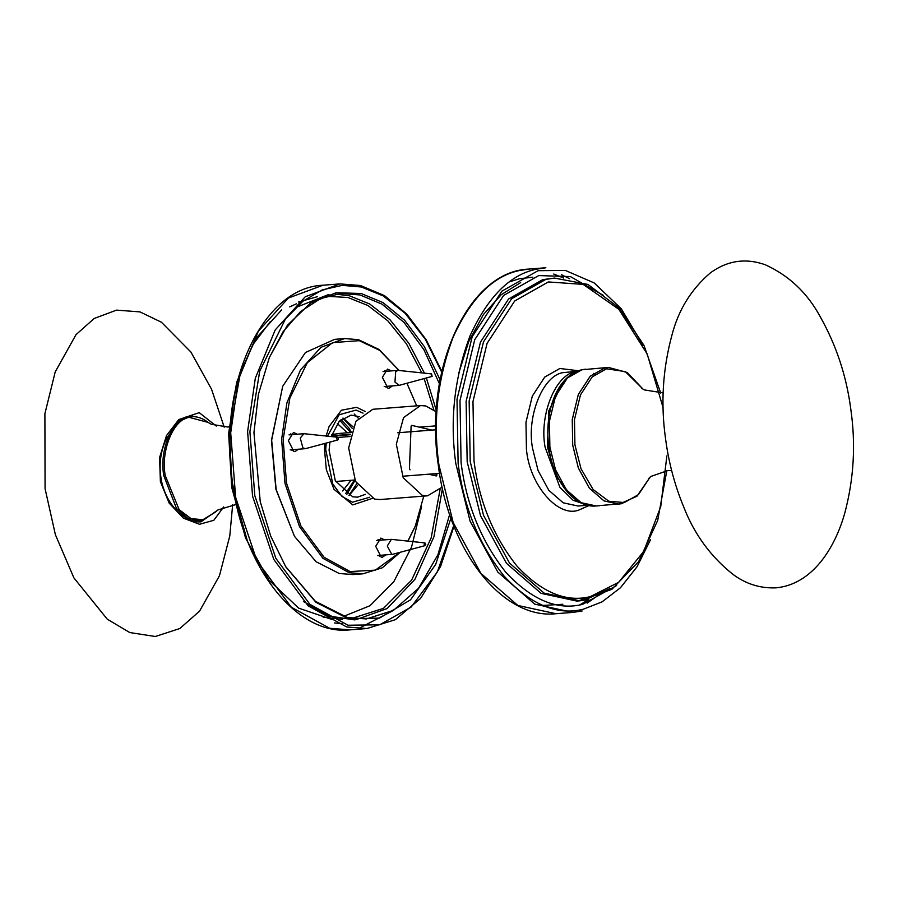 <?xml version="1.0" encoding="UTF-8"?>
<svg xmlns="http://www.w3.org/2000/svg" width="898" height="898" viewBox="0 0 898 898"><rect width="100%" height="100%" fill="white"/><g stroke="black" fill="none" stroke-linecap="round" stroke-linejoin="round"><path stroke-width="1.35" d="M335.706 481.485L354.811 479.992M402.484 476.254L439.537 473.347M337.974 437.449L350.074 436.507M397.758 432.769L435.811 429.783M435.811 425.865L419.366 427.156M351.084 432.51L337.962 433.543M331.396 435.811L350.59 434.306M350.489 434.711L331.283 436.215M339.814 433.397L331.811 434.531M337.345 423.564L347.358 432.802M351.073 480.284L342.621 490.97M600.908 505.473L622.83 503.621M348.907 495.46L356.753 483.741M352.42 428.514L342.845 418.142M562.866 604.264L542.706 605.454M509.391 281.905L519.426 278.728L532.884 277.19M410.06 469.845L409.432 468.599L411.104 426.326L411.823 425.394L431.916 430.086M411.104 426.326L411.565 425.416M437.034 473.549L436.26 475.962L428.716 474.2M433.465 475.3L436.978 475.031L436.26 475.962M442.175 487.143L427.583 495.808L422.273 495.393L403.202 477.725L396.332 444.207L403.55 417.615L420.5 405.548L425.809 405.963L436.271 411.834M427.583 495.808L379.899 499.546L374.601 499.131L355.518 481.463L348.66 447.945L355.877 421.353L372.827 409.286L420.5 405.548M336.795 438.022L337.569 437.236L303.973 433.7L300.246 438L302.929 447.979L305.657 448.607L337.783 439.964L338.366 439.189C337.457 440.402 336.941 440.009 336.795 438.022C337.704 436.821 338.232 437.203 338.366 439.189M432.118 376.408L399.161 385.365L394.974 382.088L395.681 371.66L397.982 370.369L431.579 373.905L432.118 376.408L431.062 374.14M424.081 544.121L424.945 542.908L425.764 544.413L425.124 545.614L424.081 544.121M425.124 545.614L392.482 554.347L391.764 554.313L387.285 546.04L391.315 539.361L424.911 542.897M384.782 370.515L385.669 371.334M386.836 386.331L386.095 387.285M392.471 385.882L389.002 388.25L387.88 388.161L382.38 377.306L387.498 369.1L391.304 370.896M290.761 433.835L291.648 434.666M292.827 449.662L292.086 450.616M298.462 449.213L294.993 451.582L293.871 451.492L288.359 440.637L293.489 432.432L297.283 434.228M378.103 539.496L379.001 540.327M380.168 555.312L379.427 556.266M385.803 554.874L382.335 557.231L381.212 557.153L375.701 546.287L380.831 538.093L384.625 539.889M399.038 370.436L379.158 349.535L358.425 339.646L344.608 338.568L320.979 347.324L300.437 370.01L286.877 402.966L281.624 439.335L284.992 483.405L299.517 526.666L322.966 558.332L349.221 572.722L363.05 573.8L382.346 567.761L400.182 552.326M407.961 541.09L414.977 526.879M399.711 552.45L375.386 570.129L350.13 571.566L324.122 557.31L300.886 525.947L286.507 483.09L283.162 439.414L289.863 398.095L307.329 362.669L332.597 342.621L359.245 340.668L379.495 350.242L398.97 370.425M406.951 383.311L416.694 405.84M423.777 496.111L415.269 526.149L407.827 541.079M363.05 573.8L353.082 574.574L339.253 573.496L316.085 561.733L294.477 536.331L276.157 489.556L271.656 440.11L282.713 386.263L305.455 352.499L334.64 339.354L344.608 338.568M324.896 443.421L324.47 449.056L326.356 469.755L334.022 489.331L352.768 504.901L372.255 498.424M365.452 411.587L356.618 407.333L341.442 410.206L329.095 426.516L326.142 436.024M282.713 386.263L271.454 440.334L275.922 489.32L294.477 536.331M449.674 514.408L437.921 554.751L418.513 588.302L393.515 610.337L366.373 618.947L347.245 617.454L315.344 601.301L285.53 566.436M269.187 357.92L283.106 331.721L300.617 311.516L320.373 298.675L340.847 293.455L359.975 294.948L382.065 304.186L404.066 322.494L423.867 349.636L439.425 383.727M440.11 379.91L424.384 346.673L404.661 320.305L382.907 302.536L361.108 293.5L336.077 292.726L310.54 303.097L287.371 325.312L269.366 357.471L258.399 394.39L253.943 432.6L260.229 501.6L270.713 536.072L285.788 566.851L315.95 602.311L348.278 618.722L379.528 618.093L410.509 599.842L435.676 564.438L450.942 518.079M358.156 418.041L354.194 414.012M369.662 497.256L352.443 502.218L342.059 496.538L332.788 484.011L325.716 449.483L326.255 443.062M327.523 436.17L339.175 414.764L356.079 410.072L363.073 413.147M359.29 416.683L351.039 415.123L339.287 421.241L331.182 436.563M329.936 442.074L329.072 450.268L335.313 480.733L352.656 496.796L357.471 497.178L365.374 494.349M353.082 426.853L342.991 418.053M349.064 495.539L357.662 485.268M189.949 415.572L192.352 415.179M218.573 509.525L200.939 521.839M216.272 426.056L199.221 412.653L178.781 419.568L166.5 435.586L159.575 457.587L160.394 481.62L169.15 503.093L183.417 518.168L199.524 524.275L213.825 520.29L223.658 506.955M185.415 417.233L186.414 417.57M194.473 520.413L193.351 520.986M193.53 521.042L202.241 520.122L215.105 512.298L203.015 519.661L191.139 518.662L179.129 509.66L165.232 475.581C160.473 450.605 173.752 418.614 189.377 417.424L208.055 422.374C202.656 418.165 196.954 416.268 190.96 416.661L188.153 417.087C172.405 418.3 159.013 450.549 163.818 475.727L176.468 508.436L187.615 518.112L199.109 520.604L201.915 520.178M339.927 420.578L350.691 432.544M354.418 480.026L345.651 493.518M585.586 369.213C578.649 369.808 572.34 372.793 566.66 378.17C558.926 385.702 553.482 396.209 550.317 409.679C547.612 421.611 547.106 434.037 548.801 446.957C552.876 480.744 574.17 508.29 596.306 505.967L581.174 502.689L566.515 489.96L555.514 469.766L549.868 446.923L549.419 421.308L555.503 396.243L567.413 377.968L581.904 369.774L608.417 367.417L604.724 367.978L590.244 376.183L578.334 394.447L572.25 419.523L572.7 445.139L578.346 467.97L589.346 488.164L604.006 500.904L619.137 504.182L636.951 496.235L650.096 477.13L638.411 494.663L624.346 502.543L608.81 501.241L593.095 489.466L581.051 468.846L574.922 444.88L574.473 419.613L580.478 394.896L592.22 376.879L606.498 368.797L625.289 371.592L643.192 389.305M666.821 470.653L657.684 520.436L638.725 561.475L611.852 589.335L579.805 600.829L576.774 601.076L541.067 593.342L506.45 563.282L480.497 515.632L467.173 461.729L466.118 401.271L480.464 342.104L508.571 298.989L542.762 279.637L554.504 278.077L545.793 279.401L511.613 298.753L483.494 341.869L469.149 401.036L470.204 461.493L483.539 515.385L509.492 563.046L544.098 593.107L579.805 600.829L588.504 599.505M603.523 295.464L570.421 276.584L538.721 275.574L503.598 295.442L474.728 339.725L459.989 400.497L461.078 462.593C466.331 504.631 481.227 541.168 505.754 572.217C531.638 599.987 557.243 610.696 582.589 604.354L616.578 585.552M609.922 588.527L585.474 599.752M650.511 539.743L637.019 566.784L620.439 587.752L602.075 601.862L583.24 609.237C557.142 615.77 530.774 604.736 504.115 576.146C478.859 544.177 463.525 506.551 458.115 463.267L457.003 399.329L472.18 336.75L501.903 291.154L538.07 270.691L565.325 270.421L594.229 282.949L621.349 308.878L643.237 345.528M458.496 374.006L468.7 341.644L483.393 314.581L501.252 294.69L520.66 282.601M579.681 604.949L588.807 599.46M563.607 278.032L553.74 274.036M587.629 505.271L578.043 506.023L563.214 502.813L548.846 490.342L538.07 470.541L532.525 448.169C526.34 415.695 543.604 374.107 563.922 372.558L577.122 371.256M578.391 370.762L559.869 368.483L544.749 377.048L532.312 396.119L525.97 422.284L526.43 449.034C529.191 484.505 557.972 518.079 578.772 510.086L588.965 505.563M666.877 455.858L660.726 506.652L643.731 551.394L618.599 582.342L590.312 596.631C566.066 602.693 541.55 592.444 516.777 565.863C493.294 536.151 479.049 501.174 474.009 460.943L472.977 401.507L487.086 343.35L514.722 300.965L548.33 281.95L583.195 284.385L618.823 309.282L647.2 354.025L663.106 407.714M576.494 371.57C556.176 373.119 538.912 414.708 545.097 447.182L559.892 487.311L573.104 500.287L587.225 505.08M572.228 496.942L555.682 475.513L547.387 446.856L548.846 410.801L563.214 381.875M572.857 612.391L555.963 613.716L517.832 605.454L480.868 573.362L453.164 522.479L438.931 464.917C432.746 421.387 437.483 378.81 453.12 337.188C470.967 298.136 493.148 275.911 519.65 270.489L528.933 269.074L545.838 267.75L536.544 269.164C510.053 274.586 487.872 296.811 470.024 335.863C454.388 377.486 449.651 420.062 455.825 463.593L470.069 521.143L497.773 572.037L534.737 604.13L572.857 612.391L582.151 610.977M561.362 274.653L569.669 278.739M599.46 593.78L597.013 595.924M594.813 597.72L587.124 603.153M342.104 623.571L334.471 622.965M242.595 527.16L231.763 480.363L229.619 435.036L232.896 403.415M424.417 373.141L408.848 343.272L390.035 319.789L369.662 303.962L349.356 295.779L335.56 294.106M436.349 410.521L426.404 378.08M355.754 619.777L387.15 608.53L414.865 579.446L433.959 536.667L442.456 488.433M453.726 525.554L437.304 571.992L411.25 606.981L379.697 624.795L348.02 625.233L309.922 604.354L275.877 558.399L254.808 495.629L249.913 431.657L259.724 371.132L285.317 319.239L302.94 301.189L322.326 289.874L342.194 285.373L361.366 287.001L383.289 295.947L405.234 313.391L425.326 339.276L441.693 372.086M326.726 296.261L347.986 297.507L367.899 305.5L387.891 320.9L406.379 343.754L421.779 372.861M424.148 378.687L433.801 409.78M440.054 489.545L431.186 537.823L411.587 580.198L383.468 608.35L351.982 618.374M296.385 303.827L289.728 306.903M270.32 321.585L253.359 344.035L240.541 372.255L229.125 435.597L232.346 487.625L247.186 540.203M343.429 616.443L370.01 605.712L393.807 581.747L411.553 547.073L421.544 506.764M392.224 611.067L358.403 628.645M349.996 629.857L329.746 628.286L291.278 607.205L256.918 560.812L235.646 497.436L230.696 432.847L238.408 379.562L258.276 331.295L288.37 298.057L322.977 285.227L339.882 283.903L305.275 296.733L275.181 329.97L255.313 378.238L247.601 431.523L252.551 496.111L273.823 559.488L308.182 605.881L346.65 626.961L366.9 628.533L349.996 629.857C295.678 636.042 240.956 564.539 231.807 476.995C218.888 381.863 263.226 287.349 322.977 285.227M360.132 285.474L339.882 283.903L360.446 285.497L384.4 295.577L406.671 313.963L426.146 339.68L441.85 371.39M190.96 416.661L185.774 417.065M346.841 494.315L355.238 479.959M351.511 432.477L348.794 427.897L340.982 419.602M208.055 422.374L211.243 424.26L228.002 427.055L231.011 426.696M215.105 512.298L217.967 509.929L236.163 504.463M596.306 505.967L599.595 505.709M643.215 389.317L627.253 372.502L608.417 367.417M663.184 392.909L644.259 389.889L641.599 388.205M671.625 470.451L667.843 470.563L651.039 476.389L648.682 478.477M578.267 600.93L606.105 590.704M554.504 278.077L587.943 284.442L618.834 307.778L643.967 345.36L660.737 393.111M593.488 373.388L595.273 374.241M555.963 613.716C502.532 619.721 448.562 550.766 438.28 464.917C423.71 368.629 468.24 271.14 528.933 269.074M289.021 434.879L303.973 433.7M290.189 449.864L305.14 448.697M290.694 433.925L291.165 434.711M291.996 450.538L292.344 449.696M384.198 386.533L399.161 385.365M383.031 371.548L397.982 370.369M384.703 370.593L385.175 371.379M386.005 387.218L386.353 386.365M376.363 540.529L391.315 539.361M377.53 555.525L392.482 554.347M378.036 539.586L378.507 540.36M379.338 556.199L379.686 555.357M317.252 296.71L298.372 302.076M323.067 617.049L342.553 619.407M328.971 294.398L295.689 307.554M303.681 601.638L328.567 615.972L354.486 619.867M332.226 619.575L298.652 608.137L268.715 579.872L245.581 538.07L231.718 487.367L228.631 433.42L236.668 382.234L254.965 339.489L281.635 309.911M366.9 628.533L395.378 619.687L420.556 598.438L440.581 566.47L453.995 526.217M775.984 587.842C760.224 588.482 745.879 583.981 732.948 574.361C710.722 556.67 694.3 534.198 683.704 506.955C674.679 485.077 668.64 462.335 665.553 438.729C660.602 403.718 662.724 369.19 671.929 335.167C678.45 309.832 691.359 288.999 710.655 272.655C727.616 260.487 745.811 257.849 765.264 264.753C789.118 275.63 807.504 293.074 820.424 317.073C836.352 345.494 846.455 376.049 850.732 408.736C855.906 444.016 853.908 478.825 844.749 513.185C835.297 547.039 812.915 584.385 775.984 587.842M201.186 521.817C194.08 522.591 186.268 519.167 177.759 511.557C170.429 504.474 165.187 495.168 162.067 483.64C158.43 467.566 159.866 452.558 166.388 438.606L178.769 421.678L192.778 415.134M224.219 427.156L211.535 389.216L190.904 352.038L161.438 322.236L140.009 311.898L116.538 310.124L94.144 318.498L75.993 334.685L55.227 371.873L44.9 413.664L45.068 488.624L55.395 534.714L73.894 577.885L107.266 619.182L129.795 632.562L155.332 636.502L179.847 628.51L199.569 611.134L219.46 575.719L229.776 536.005L232.661 504.71"/></g></svg>
